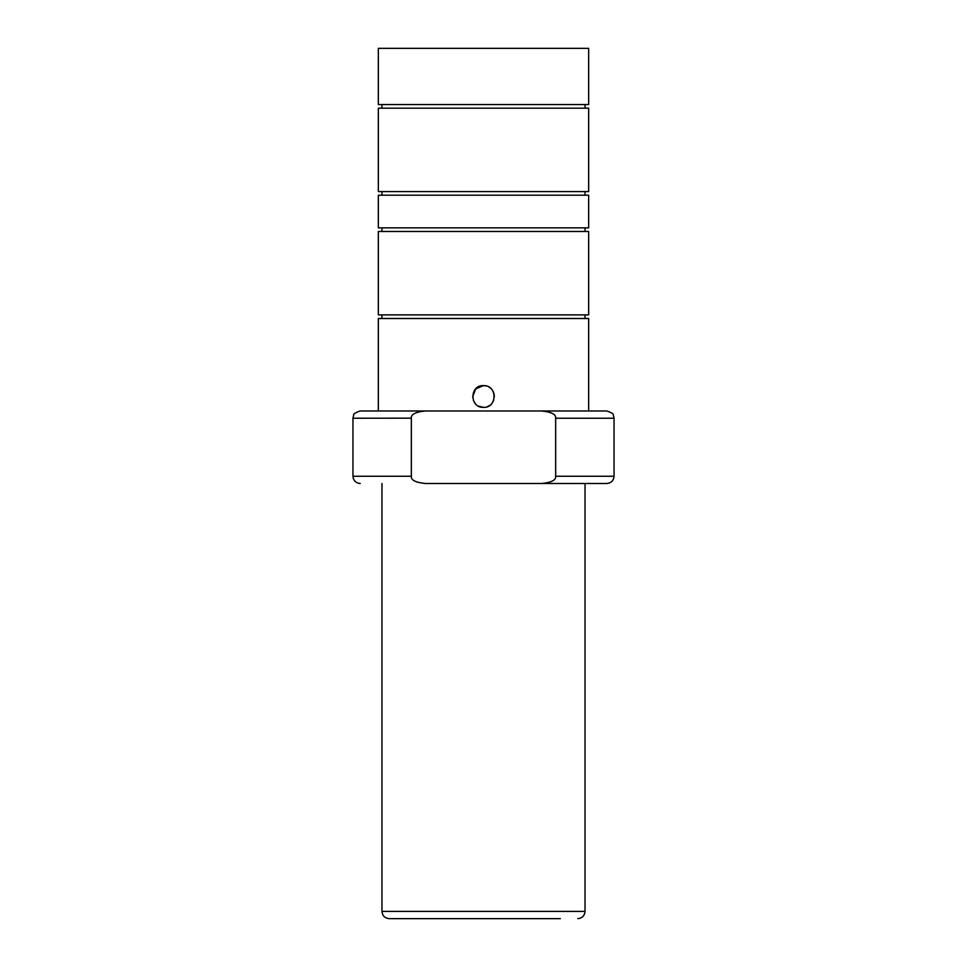 <?xml version="1.0" encoding="UTF-8"?>
<svg xmlns="http://www.w3.org/2000/svg" width="967" height="967" viewBox="0 0 967 967"><rect width="100%" height="100%" fill="white"/><g stroke="black" fill="none" stroke-linecap="round" stroke-linejoin="round"><path stroke-width="1.45" d="M606.793 483.5C611.192 483.065 613.61 480.647 614.045 476.248L555.662 476.248L555.662 418.228L555.662 476.248C556.158 480.091 551.444 482.509 541.52 483.5L606.793 483.5L585.035 483.5L585.035 911.398L381.965 911.398C382.4 915.797 384.818 918.215 389.217 918.65L560.377 918.65M585.035 483.5L425.48 483.5C415.556 482.509 410.854 480.091 411.338 476.248L411.338 418.228C410.842 414.384 415.556 411.966 425.48 410.975L360.207 410.975C355.397 412.607 353.221 413.961 353.692 415.036L352.955 418.228L411.338 418.179M541.52 483.5L425.48 483.5M614.045 476.248L614.045 418.228L613.308 415.036C613.779 413.961 611.603 412.607 606.793 410.975L425.48 410.975M541.52 410.975C551.432 411.966 556.146 414.384 555.662 418.228L614.045 418.228M472.621 396.833L475.655 388.927L483.5 385.591C469.503 384.926 469.394 407.941 483.5 407.349C497.28 408.219 497.775 385.059 483.5 385.591L486.715 386.075M588.661 410.975L588.661 318.506L378.339 318.506L378.339 410.975M489.302 387.271L490.16 387.864M492.348 390.148L493.351 391.865M493.919 393.351L494.379 396.76M493.726 400.193L492.058 403.191M489.701 405.403L487.187 406.708M483.5 407.349L478.629 406.188M475.172 403.481L473.359 400.398M588.661 48.35L378.339 48.35L378.339 104.557L588.661 104.557L588.661 48.35M483.5 108.183L378.339 108.183L378.339 191.587L588.661 191.587L588.661 108.183L483.5 108.183M483.5 195.213L378.339 195.213L378.339 227.849L588.661 227.849L588.661 195.213L483.5 195.213M483.5 231.476L378.339 231.476L378.339 314.879L588.661 314.879L588.661 231.476L483.5 231.476M360.207 483.5C355.808 483.065 353.39 480.647 352.955 476.248L411.338 476.248M381.965 911.398L381.965 483.5M585.035 911.398C584.6 915.797 582.182 918.215 577.783 918.65M352.955 476.248L352.955 418.228M585.035 104.557L585.035 108.183M381.965 104.557L381.965 108.183M585.035 191.587L585.035 195.213M381.965 191.587L381.965 195.213M585.035 227.849L585.035 231.476M381.965 227.849L381.965 231.476M585.035 314.879L585.035 318.506M381.965 314.879L381.965 318.506"/></g></svg>
